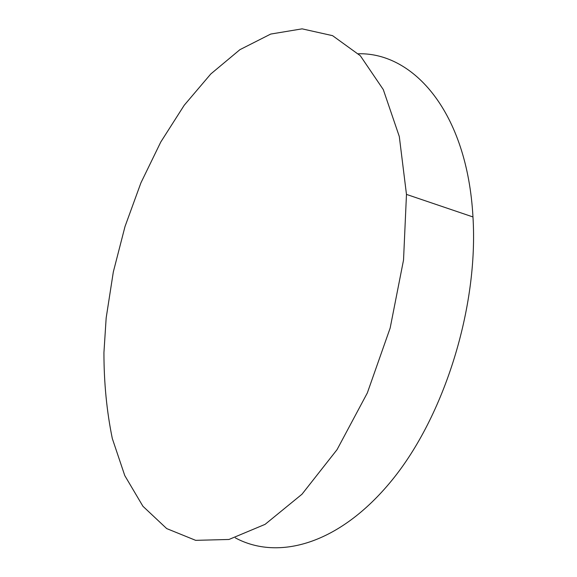 <?xml version="1.0" encoding="UTF-8"?>
<svg xmlns="http://www.w3.org/2000/svg" width="577" height="577" viewBox="0 0 577 577"><rect width="100%" height="100%" fill="white"/><g stroke="black" fill="none" stroke-linecap="round" stroke-linejoin="round"><path stroke-width="0.87" d="M235.286 537.843C277.717 560.808 339.233 544.868 391.884 480.331C444.441 416.082 478.578 306.784 472.967 216.952C467.24 112.421 413.796 52.435 358.389 53.762M106.168 317.941L113.323 271.94L125.007 226.537L140.925 182.837L160.788 141.992L184.229 105.238L210.807 73.957L239.909 49.672L270.714 34.065L302.088 28.85L332.561 35.659L360.322 55.738L383.287 89.572L399.298 136.504L406.475 194.406L403.532 260.018L390.16 328.039L367.325 392.959L337.04 449.656L302.002 494.208L265.095 524.349L228.954 539.473L195.668 540.346L166.703 528.59L142.937 506.281L124.776 475.592L112.32 438.556C106.738 411.408 103.939 382.746 103.932 352.576L106.168 317.941M406.475 194.406L472.967 216.952"/></g></svg>
